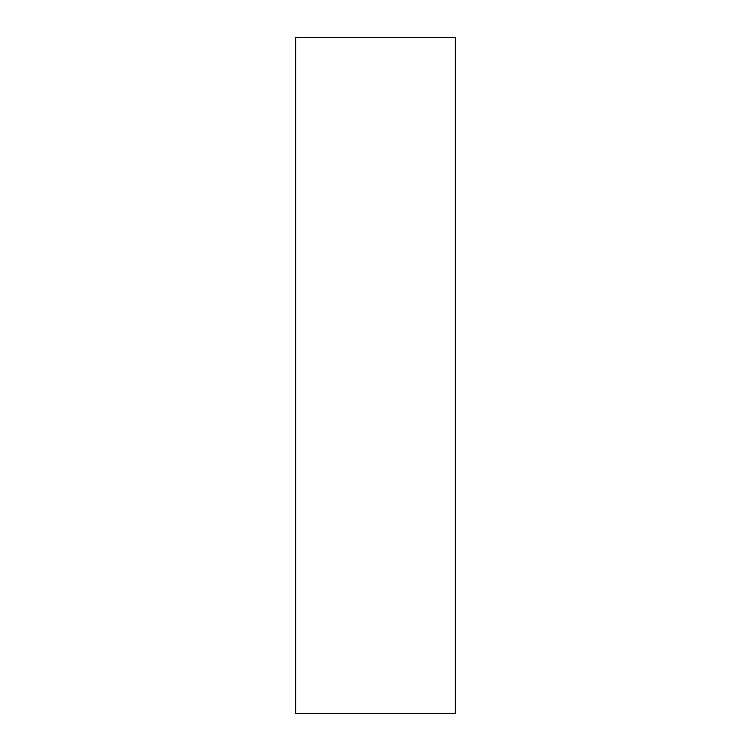 <?xml version="1.0" encoding="UTF-8"?>
<svg xmlns="http://www.w3.org/2000/svg" width="751" height="751" viewBox="0 0 751 751"><rect width="100%" height="100%" fill="white"/><g stroke="black" fill="none" stroke-linecap="round" stroke-linejoin="round"><path stroke-width="1.13" d="M455.331 713.45L455.331 37.55L295.669 37.55L295.669 713.45L455.331 713.45"/></g></svg>
